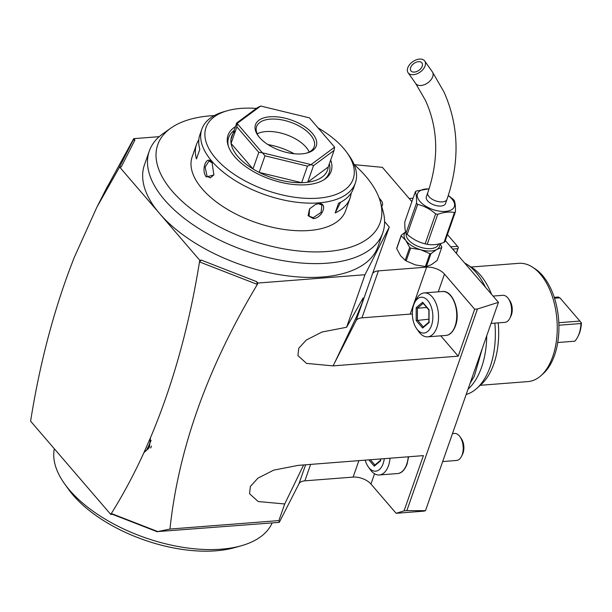 <?xml version="1.0" encoding="UTF-8"?>
<svg xmlns="http://www.w3.org/2000/svg" width="612" height="612" viewBox="0 0 612 612"><rect width="100%" height="100%" fill="white"/><g stroke="black" fill="none" stroke-linecap="round" stroke-linejoin="round"><path stroke-width="0.92" d="M170.847 128.107L163.06 133.623A123.7 62.355 19.3 0 0 149.29 151.065L144.447 164.88A123.7 62.355 19.3 0 0 159.678 213.649A123.7 62.355 19.3 0 0 282.889 275.224A123.7 62.355 19.3 0 0 377.948 246.651L382.791 232.835A123.7 62.355 19.3 0 0 382.905 210.612L380.259 201.44A117.833 59.402 -160.7 0 1 249.306 239.728A117.833 59.402 -160.7 0 1 170.847 128.107A117.833 59.402 -160.7 0 1 214.277 115.584M159.678 213.649L119.6 167.03L96.918 207.085L74.174 257.637L70.143 268.094C52.709 314.599 39.612 365.081 30.86 419.534L30.6 421.171L110.757 514.424L111.46 513.3C123.157 494.588 133.959 474.399 143.874 452.735L150.491 437.702C172.814 384.917 189.146 326.318 199.489 261.913L199.757 260.276L159.678 213.649M159.227 136.667L133.707 138.649L134.915 140.049L121.237 166.9L119.6 167.03M384.588 221.598L389.278 227.044L364.982 274.727L257.836 283.05L257.346 284.427L199.489 261.913L200.484 260.865L199.948 261.775M200.484 260.865L201.386 260.146L256.627 281.642L257.836 283.05M201.386 260.146L199.757 260.276M149.29 151.065A123.7 62.355 19.3 0 0 164.513 199.833A123.7 62.355 19.3 0 0 287.724 261.416A123.7 62.355 19.3 0 0 382.791 232.835M354.134 164.567A117.833 59.402 -160.7 0 1 365.647 176.157A117.833 59.402 -160.7 0 1 380.259 201.44M340.616 202.235L335.169 212.93A81.335 41.004 19.3 0 0 350.064 198.12L345.703 210.551A81.335 41.004 -160.7 0 1 283.203 229.339A81.335 41.004 -160.7 0 1 202.182 188.848A81.335 41.004 -160.7 0 1 192.176 156.787L196.528 144.356A81.335 41.004 19.3 0 0 196.444 158.936L199.826 149.267A81.335 41.004 19.3 0 1 199.91 134.686L201.845 129.155A81.335 41.004 19.3 0 0 211.859 161.224A81.335 41.004 19.3 0 0 292.873 201.715A81.335 41.004 19.3 0 0 355.381 182.927A81.335 41.004 19.3 0 0 348.855 155.28L346.897 152.549A77.946 39.29 19.3 0 0 343.554 148.311A77.946 39.29 19.3 0 0 318.033 127.87M206.343 176.975C200.767 170.503 206.29 154.729 211.568 162.058L212.089 162.723L213.886 174.978L206.343 176.975L207.093 176.378L205.142 167.053L209.021 161.01L212.219 162.914M256.344 108.423A77.946 39.29 19.3 0 0 227.427 110.711L224.191 111.629A81.335 41.004 19.3 0 0 201.845 129.155M198.823 139.727A81.335 41.004 19.3 0 0 196.528 144.356M318.584 203.704C328.231 202.197 322.692 217.964 313.359 218.622L308.081 215.684L309.534 208.876L315.67 204.37L318.584 203.704L321.943 205.119L321.055 212.456L313.214 217.681L309.098 216.166L309.565 208.837M350.064 198.12A81.335 41.004 19.3 0 0 351.15 193.071M335.169 212.93L338.551 203.261A81.335 41.004 19.3 0 0 353.445 188.45L355.381 182.927M213.978 174.726L210.329 177.908L207.093 176.378M227.427 110.711A77.946 39.29 19.3 0 0 215.608 158.248A77.946 39.29 19.3 0 0 315.111 198.349A77.946 39.29 19.3 0 0 346.897 152.549M330.687 160.015A54.621 27.532 -160.7 0 1 325.048 179.033A54.621 27.532 -160.7 0 1 234.756 156.764A54.621 27.532 -160.7 0 1 227.978 145.036A54.621 27.532 -160.7 0 1 235.436 126.661M234.098 130.494A53.236 26.836 19.3 0 0 228.33 146.13M328.231 167.03L307.698 182.238L313.505 165.661L311.087 164.59L334.58 147.186L334.037 150.46L328.231 167.03A50.834 25.628 -160.7 0 1 307.698 182.238A50.834 25.628 -160.7 0 1 301.647 182.705A50.834 25.628 -160.7 0 1 259.182 172.393A50.834 25.628 -160.7 0 1 253.001 168.95A50.834 25.628 -160.7 0 1 237.861 156.519A50.834 25.628 -160.7 0 1 231.068 143.438A50.834 25.628 -160.7 0 1 230.931 139.528A50.834 25.628 -160.7 0 1 235.521 130.7M324.092 179.668A53.236 26.836 19.3 0 0 329.348 163.848M253.001 168.95L231.068 143.438L236.867 126.86L258.807 152.38L253.001 168.95M236.867 126.86L237.158 123.525L262.265 152.732L258.807 152.38M237.158 123.456L236.737 122.951L257.269 107.743L260.658 106.06L237.158 123.456A50.834 25.628 19.3 0 0 237.158 123.525M230.931 139.528L236.737 122.951M311.087 164.59A50.834 25.628 -160.7 0 1 310.98 164.597L307.453 166.135L301.647 182.705L259.182 172.393L264.988 155.823L307.453 166.135M264.988 155.823L262.372 152.793L310.98 164.597M334.58 147.186A50.834 25.628 -160.7 0 0 334.58 147.117L309.473 117.909A50.834 25.628 19.3 0 0 309.366 117.848L260.766 106.044A50.834 25.628 19.3 0 0 260.658 106.06M259.442 137.379A32.199 16.233 -160.7 0 1 258.065 135.627A32.199 16.233 -160.7 0 1 271.192 116.708A32.199 16.233 -160.7 0 1 312.296 133.271A32.199 16.233 -160.7 0 1 307.415 152.908A32.199 16.233 -160.7 0 1 259.442 137.379M313.505 165.661L334.037 150.46M258.578 136.315A30.501 15.377 -160.7 0 1 256.596 126.623A30.501 15.377 -160.7 0 1 280.036 119.577A30.501 15.377 -160.7 0 1 310.422 134.762A30.501 15.377 -160.7 0 1 314.17 146.788A30.501 15.377 -160.7 0 1 306.581 153.122M257.193 133.814A30.501 15.377 19.3 0 1 306.069 147.194A30.501 15.377 -160.7 0 1 309.221 152.028M294.112 153.727A44.906 22.636 19.3 0 0 267.949 144.57M315.501 204.431L318.049 203.865M149.558 446.806A12.179 6.916 -94.4 0 1 146.957 449.82L143.874 452.735L149.504 446.913L150.491 437.702M111.46 513.3L111.866 513.904L111.46 513.3M157.743 531.568L279.294 522.373L278.888 520.59L169.968 529.051L157.743 531.568L111.736 513.659M169.968 529.051C178.413 448.978 207.537 367.437 257.346 284.427L257.094 284.014M151.516 446.072L150.659 448.015L151.516 446.072M278.888 520.59L284.71 503.967L258.172 501.534L249.551 493.723L250.369 486.425L257.92 478.156L273.656 470.146L298.228 465.365L423.397 455.619L404.05 510.867L406.835 510.653L477.452 308.991L474.675 309.205L458.227 356.169L333.066 365.869L306.536 363.406L297.914 355.603L298.74 348.305L306.283 340.035L322.019 332.018L346.591 327.267L364.982 274.727M256.627 281.642L257.216 283.547M389.278 227.044L372.501 273.786A13.556 6.831 19.3 0 1 378.407 270.887L361.96 317.85L410.201 314.101A13.556 6.831 -160.7 0 1 412.358 314.078M346.591 327.267L363.092 297.968L362.465 302.106L356.429 316.932L334.573 362.931L356.054 320.749A13.556 6.831 -160.7 0 1 361.96 317.85M133.707 138.649L105.983 189.307M279.294 522.373L298.977 483.732A13.556 6.831 -160.7 0 1 304.883 480.833L353.124 477.092A13.556 6.831 -160.7 0 1 370.956 484.031L374.552 473.764M404.05 510.867L396.117 513.3L370.956 484.031M396.117 513.3L423.932 511.142L425.485 510.668L406.835 510.653M157.452 531.836L112.386 514.294L110.757 514.424M118.896 168.147L119.156 167.742M133.225 140.026L119.126 167.749M133.278 139.964L134.915 140.049M112.386 514.294L111.866 513.904M272.141 522.931A115.232 58.086 -160.7 0 1 241.266 545.766A115.232 58.086 -160.7 0 1 137.624 534.949A115.232 58.086 -160.7 0 1 64.658 483.916A115.232 58.086 -160.7 0 1 54.323 448.772M241.266 545.766L234.801 547.587A108.454 54.667 -160.7 0 1 137.256 537.413A108.454 54.667 -160.7 0 1 68.575 489.378L64.658 483.916M303.636 464.944L284.71 503.967M477.452 308.991L498.443 302.343L425.485 510.668M381.704 206.458A13.556 6.831 19.3 0 0 382.408 205.272A13.556 6.831 19.3 0 0 380.74 199.933L379.157 198.089M411.884 201.639L382.408 167.351L354.264 164.674M498.443 302.343L445.329 240.547M474.675 309.205L444.48 274.084A13.556 6.831 19.3 0 0 426.641 267.138L378.407 270.887M460.002 436.761L461.318 438.628A10.848 6.158 -94.4 0 1 463.062 453.033A10.848 6.158 85.6 0 1 462.534 454.288L461.517 456.338A13.556 7.696 85.6 0 0 462.175 454.77A13.556 7.696 -94.4 0 0 460.002 436.761A13.556 7.696 -94.4 0 0 454.418 433.441L452.475 433.594M461.517 456.338A13.556 7.696 85.6 0 1 456.514 460.476L442.69 461.547M508.373 298.641L509.689 300.507A10.848 6.158 -94.4 0 1 511.425 314.905A10.848 6.158 85.6 0 1 510.905 316.167L509.888 318.209A13.556 7.696 85.6 0 0 510.546 316.641A13.556 7.696 -94.4 0 0 508.373 298.641A13.556 7.696 -94.4 0 0 502.789 295.321L493.058 296.078M509.888 318.209A13.556 7.696 85.6 0 1 504.885 322.356L491.061 323.427M456.254 253.261L457.868 248.671L452.651 249.076M447.418 234.572L457.508 246.315L450.73 246.835M457.508 246.315L458.38 247.439L457.868 248.671M456.376 253.406L458.38 247.439M486.731 335.789A67.779 38.487 -94.4 0 1 481.552 367.345A67.779 38.487 85.6 0 1 468.035 389.178M494.871 323.128A67.779 38.487 85.6 0 1 490.181 366.672A67.779 38.487 85.6 0 1 476.725 388.444A67.779 38.487 85.6 0 1 466.183 394.449M498.222 322.868A63.87 36.261 85.6 0 1 493.808 363.987A63.87 36.261 85.6 0 1 481.124 384.504L476.725 388.444M464.653 263.03A67.779 38.487 85.6 0 1 467.094 264.468L472.059 267.681A63.87 36.261 85.6 0 1 491.627 294.418M467.094 264.468A67.779 38.487 85.6 0 1 485.408 287.181M480.244 385.3L527.98 381.59A59.31 33.675 -94.4 0 0 540.97 375.661A59.31 33.675 -94.4 0 0 540.312 274.115A59.31 33.675 -94.4 0 0 532.547 267.184A59.31 33.675 -94.4 0 0 518.792 263.328L471.056 267.039M540.97 375.661L543.173 373.695A57.352 32.566 -94.4 0 0 542.538 275.499A57.352 32.566 -94.4 0 0 535.026 268.79L532.547 267.184M557.746 342.513L574.783 341.19A25.421 14.436 85.6 0 0 577.85 336.692A25.421 14.436 85.6 0 0 579.082 333.747A25.421 14.436 85.6 0 0 580.972 323.511L558.909 325.224M554.243 297.348L558.213 297.034L559.888 297.815L554.526 298.235M580.972 323.511L581.171 322.662L581.4 323.06A23.723 13.472 85.6 0 1 578.485 335.414L577.85 336.692M581.171 322.662L579.878 321.07L558.817 322.708M559.888 297.815L579.878 321.07M458.227 356.169L440.747 335.835M334.573 362.931L333.066 365.869M436.861 327.565A22.032 12.508 85.6 0 1 427.658 336.845A22.032 12.508 85.6 0 1 418.593 331.452L416.611 328.652A17.962 10.197 85.6 0 1 413.727 304.799A17.962 10.197 -94.4 0 1 414.599 302.718L416.122 299.651A22.032 12.508 -94.4 0 1 424.254 292.918A22.032 12.508 -94.4 0 1 436.402 304.348A22.032 12.508 -94.4 0 1 436.861 327.565M416.611 328.652A17.962 10.197 85.6 0 0 431.506 325.485A17.962 10.197 -94.4 0 0 428.4 301.326A17.962 10.197 -94.4 0 0 414.599 302.718M416.198 307.675L416.198 320.566L422.624 328.04L429.043 322.616L429.035 309.718L422.617 302.252L416.198 307.675L417.422 308.203L417.43 320.084L423.274 326.885M422.617 302.252L423.336 303.208M429.043 322.616L429.257 321.973L429.043 322.616M422.624 328.04L423.343 326.969M416.198 320.566L428.882 319.196M426.717 307.484L417.422 308.203L423.167 303.353M440.181 243.637L441.765 247.011A21.183 10.679 -160.7 0 1 441.688 247.63L437.205 260.429L431.406 264.659L426.449 266.488L430.932 253.689L436.731 249.467A18.643 9.394 -160.7 0 1 420.681 249.711L410.644 248.112L406.161 260.911L415.364 264.904L425.401 266.511A21.183 10.679 19.3 0 0 426.449 266.488M425.401 266.511L429.884 253.705L420.681 249.711A18.643 9.394 -160.7 0 1 405.855 240.485L401.197 235.857A21.183 10.679 -160.7 0 1 401.273 235.238L405.611 231.91M401.273 235.238L396.79 248.044A21.183 10.679 19.3 0 0 396.714 248.656L400.539 255.678L405.198 260.314A21.183 10.679 19.3 0 0 406.161 260.911M396.714 248.656L401.197 235.857M405.198 260.314L409.68 247.508L405.855 240.485A18.643 9.394 19.3 0 1 405.649 232.047M441.688 247.63L436.731 249.467A18.643 9.394 19.3 0 0 439.676 243.767M429.884 253.705A21.183 10.679 19.3 0 0 430.932 253.689M429.089 188.787L416.252 191.043A22.873 11.529 -160.7 0 0 415.318 191.831L404.823 221.796C404.67 227.151 405.067 230.923 406.024 233.103A22.873 11.529 -160.7 0 0 406.575 233.73A22.873 11.529 19.3 0 0 407.171 234.35C412.603 239.101 418.593 242.26 425.141 243.836A22.873 11.529 19.3 0 0 427.23 244.295C432.263 245.274 437.848 244.67 443.991 242.474A22.873 11.529 19.3 0 0 444.932 241.679L455.42 211.721C455.58 206.366 455.183 202.595 454.226 200.415A22.873 11.529 19.3 0 0 453.668 199.787A22.873 11.529 -160.7 0 0 453.071 199.168L448.29 195.496M407.171 234.35L417.667 204.393C424.208 205.961 430.198 209.128 435.629 213.879A22.873 11.529 19.3 0 0 437.718 214.338C443.861 212.142 449.453 211.53 454.487 212.509A22.873 11.529 19.3 0 0 455.42 211.721M425.141 243.836L435.629 213.879M415.318 191.831C416.275 194.012 416.673 197.783 416.512 203.138A22.873 11.529 -160.7 0 0 417.07 203.765A22.873 11.529 19.3 0 0 417.667 204.393M429.05 188.909A19.485 9.823 19.3 0 0 420.337 201.876A19.485 9.823 19.3 0 0 446.217 211.347A19.485 9.823 19.3 0 0 451.518 198.487A19.485 9.823 19.3 0 0 448.252 195.603M426.334 196.819A10.167 5.126 19.3 0 0 426.564 199.29A10.167 5.126 19.3 0 0 436.448 205.655A10.167 5.126 19.3 0 0 445.521 203.544L446.974 199.397A10.167 5.126 19.3 0 1 437.894 201.509A10.167 5.126 19.3 0 1 428.017 195.151A10.167 5.126 19.3 0 1 427.78 192.681L426.334 196.819M406.024 233.103L416.512 203.138M443.991 242.474L454.487 212.509M427.23 244.295L437.718 214.338M425.095 61.659A10.167 6.357 -35.1 0 0 424.736 61.039A10.167 6.357 -35.1 0 0 413.238 61.376A10.167 6.357 -35.1 0 0 407.753 72.124A10.167 6.357 -35.1 0 0 408.112 72.744A10.167 6.357 -35.1 0 0 419.61 72.415A10.167 6.357 -35.1 0 0 425.095 61.659M422.203 63.403A6.778 4.238 144.9 0 1 418.547 70.571A6.778 4.238 144.9 0 1 410.882 70.793A6.778 4.238 144.9 0 1 410.644 70.38A6.778 4.238 144.9 0 1 414.301 63.212A6.778 4.238 144.9 0 1 421.966 62.99A6.778 4.238 144.9 0 1 422.203 63.403M409.68 247.508A21.183 10.679 19.3 0 0 410.644 248.112M408.258 456.797A22.032 12.508 -94.4 0 1 406.705 464.279A22.032 12.508 85.6 0 1 397.509 473.558L379.295 474.973A22.032 12.508 85.6 0 0 388.49 465.694A22.032 12.508 -94.4 0 0 390.035 458.22M379.295 474.973A22.032 12.508 85.6 0 1 370.222 469.58L368.24 466.78A17.962 10.197 85.6 0 1 365.173 460.155M384.275 458.663A17.962 10.197 -94.4 0 1 383.135 463.613A17.962 10.197 85.6 0 1 368.24 466.78M368.845 459.864L374.253 466.16L380.672 460.737L380.672 458.946M374.253 466.16L374.972 465.089M146.957 449.82L151.103 440.395M149.978 442.032A11.261 6.395 85.6 0 1 147.232 448.275M211.568 162.058L211.936 162.562M313.359 218.622L313.214 217.681M356.054 320.749L372.501 273.786M298.977 483.732L305.618 464.791M304.883 480.833L310.636 464.401M353.124 477.092L358.884 460.645M380.74 199.933L380.236 201.363M444.48 274.084L438.261 291.832M426.641 267.138L410.201 314.101M445.88 335.43A22.032 12.508 85.6 0 0 455.076 326.158A22.032 12.508 -94.4 0 0 454.617 302.932A22.032 12.508 -94.4 0 0 442.468 291.503C452.811 289.904 460.851 312.128 455.458 325.944C453.025 332.041 449.835 335.208 445.88 335.43L427.658 336.845M406.33 233.455A16.945 8.545 19.3 0 0 421.278 247.47A16.945 8.545 19.3 0 0 438.376 244.456L438.529 244.035M427.78 192.681C439.056 159.38 438.284 128.627 425.462 100.406L415.724 83.561A10.167 6.357 -35.1 0 0 427.222 83.224A10.167 6.357 -35.1 0 0 432.715 72.476A10.167 6.357 -35.1 0 0 432.355 71.856L443.914 91.854C458.977 125.452 459.994 161.308 446.974 199.397M370.382 459.75L374.904 465.013M97.759 205.441L107.345 186.629M413.085 198.204L409.191 198.51M482.417 348.098L474.369 376.166L470.1 383.265M442.468 291.503L424.254 292.918M422.861 302.986L428.874 309.993M428.874 309.955L428.882 322.272M428.882 322.149L422.999 327.122M432.355 71.856L424.736 61.039M415.724 83.561L408.112 72.744M408.609 456.774L407.087 464.072C404.654 470.169 401.464 473.328 397.509 473.558M380.511 458.962L380.511 460.392M380.511 460.27L374.628 465.242"/></g></svg>
